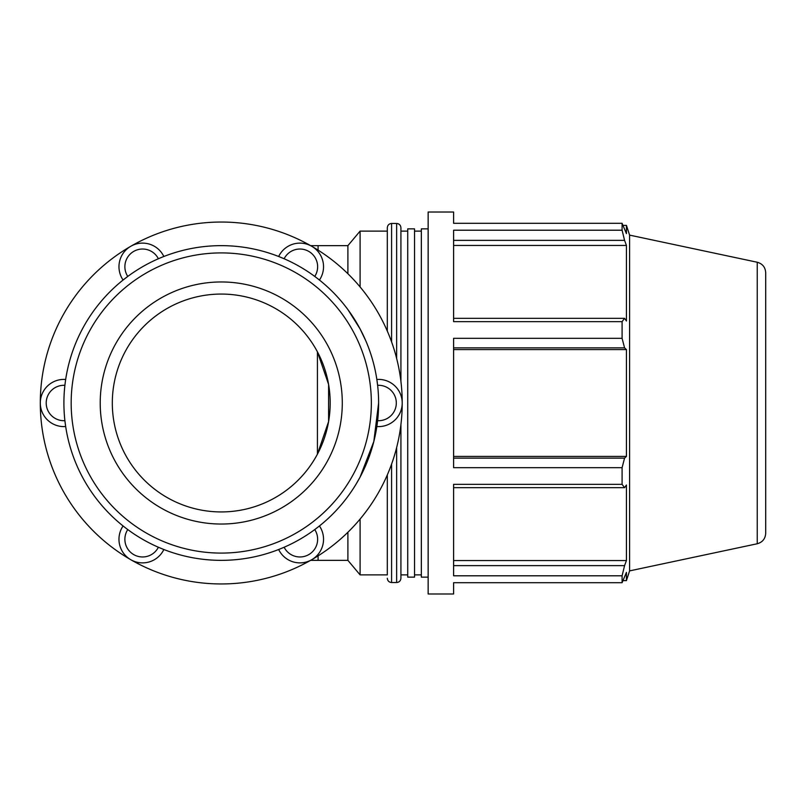 <?xml version="1.0" encoding="UTF-8"?>
<svg xmlns="http://www.w3.org/2000/svg" width="806" height="806" viewBox="0 0 806 806"><rect width="100%" height="100%" fill="white"/><g stroke="black" fill="none" stroke-linecap="round" stroke-linejoin="round"><path stroke-width="1.21" d="M453.607 487.66L624.569 487.66L622.091 484.346L453.607 484.346L453.607 575.796L622.091 575.796L624.569 565.631L453.607 565.631M757.237 262.242C762.506 263.733 765.327 267.219 765.7 272.69L765.7 533.31C765.327 538.781 762.506 542.267 757.237 543.758L757.237 262.242L629.587 235.11L629.587 570.89L626.433 580.612L626.433 572.391L622.091 582.698L453.607 582.698L453.607 593.982L428.147 593.982L428.147 212.018L453.607 212.018L453.607 223.302L622.091 223.302L626.433 233.609L626.433 225.388L623.169 225.388M453.607 347.87L624.569 347.87L622.091 338.329L453.607 338.329L453.607 467.671L622.091 467.671L624.569 458.13L453.607 458.13M453.607 240.369L624.569 240.369L622.091 230.204L453.607 230.204L453.607 321.654L622.091 321.654L624.569 318.34L453.607 318.34M453.607 245.457L626.433 245.457L626.433 320.99L624.569 318.34M624.569 240.369L626.433 245.457M453.607 349.592L626.433 349.592L626.433 456.408L624.569 458.13M624.569 347.87L626.433 349.592M453.607 456.408L626.433 456.408M624.569 487.66L626.433 485.01L626.433 560.543L624.569 565.631M453.607 560.543L626.433 560.543M319.347 279.964L319.428 280.035A23.606 23.606 0 0 0 311.731 246.283A23.606 23.606 0 0 0 278.664 256.489L284.125 258.756A17.702 17.702 0 0 1 308.779 251.401A17.702 17.702 0 0 1 314.743 276.428L315.428 276.942M316.557 277.788L317.493 278.503M318.531 279.319L319.055 279.732M125.958 277.788L127.086 276.942M163.749 256.53L163.85 256.489A23.606 23.606 0 0 0 130.774 246.283A23.606 23.606 0 0 0 123.076 280.035L127.771 276.428A17.702 17.702 0 0 1 133.725 251.401A17.702 17.702 0 0 1 158.379 258.756L159.165 258.414M160.475 257.86L161.563 257.416M162.782 256.913L163.396 256.671M65.659 379.566L65.669 379.465A23.606 23.606 0 0 0 40.3 403A23.606 23.606 0 0 0 65.669 426.535L64.903 420.672A17.702 17.702 0 0 1 46.204 403A17.702 17.702 0 0 1 64.903 385.328L64.994 384.472M65.165 383.072L65.326 381.903M65.508 380.603L65.598 379.938M316.557 528.212L315.428 529.058M319.428 525.965A23.606 23.606 0 0 1 311.731 559.717A23.606 23.606 0 0 1 278.664 549.511A23.606 23.606 0 0 0 311.731 559.717A23.606 23.606 0 0 0 319.428 525.965L314.743 529.572A17.702 17.702 0 0 1 308.779 554.599A17.702 17.702 0 0 1 284.125 547.244L283.339 547.586M282.04 548.14L280.951 548.584M279.732 549.087L279.118 549.329M284.125 547.244A157.351 157.351 0 0 1 158.379 547.244A17.702 17.702 0 0 1 133.725 554.599A17.702 17.702 0 0 1 127.771 529.572L127.086 529.058M125.958 528.212L125.021 527.497M123.983 526.681L123.459 526.268M123.167 526.036L124.376 526.993M377.339 383.072L377.51 384.452M376.855 426.434L376.835 426.535A23.606 23.606 0 0 0 402.214 403A23.606 23.606 0 0 0 376.835 379.465L377.611 385.328A17.702 17.702 0 0 1 396.31 403A17.702 17.702 0 0 1 377.611 420.672L377.51 421.528M377.339 422.928L377.188 424.097M377.007 425.397L376.906 426.062M123.076 280.035A23.606 23.606 0 0 1 130.774 246.283A23.606 23.606 0 0 1 163.85 256.489L162.318 257.104M278.664 256.489A23.606 23.606 0 0 1 311.731 246.283A23.606 23.606 0 0 1 319.428 280.035L318.138 279.007M376.835 379.465A23.606 23.606 0 0 1 402.214 403A23.606 23.606 0 0 1 376.835 426.535L377.077 424.913M278.664 549.511L280.196 548.896M158.379 547.244L163.85 549.511A23.606 23.606 0 0 1 130.774 559.717A23.606 23.606 0 0 1 123.076 525.965A23.606 23.606 0 0 0 130.774 559.717A23.606 23.606 0 0 0 163.85 549.511M65.669 426.535A23.606 23.606 0 0 1 40.3 403A180.957 180.957 0 0 0 311.731 559.717A180.957 180.957 0 0 0 311.731 246.283A180.957 180.957 0 0 0 40.3 403A23.606 23.606 0 0 1 65.669 379.465L65.437 381.087M365.733 340.666L360.091 328.939L347.9 309.605M356.494 483.429L360.091 477.061L373.823 441.487L378.608 403M347.9 532.252L347.9 560.351L360.091 574.89L387.313 574.89L387.313 474.905L387.313 574.89M318.088 250.132L318.088 245.649L347.9 245.649L347.9 273.748M317.433 454.151L328.596 421.568L328.596 384.432L317.423 351.829L317.423 454.171M360.091 519.064L360.091 574.89M347.9 245.649L360.091 231.11L360.091 286.936M622.091 467.671L622.091 484.346M622.091 575.796L622.091 582.698M622.091 223.302L622.091 230.204M622.091 321.654L622.091 338.329M400.925 381.44L400.925 227.755C400.673 225.156 399.242 223.725 396.643 223.474L396.643 358.469M396.643 447.531L396.643 582.526C399.242 582.275 400.673 580.844 400.925 578.245L400.925 424.56M360.091 231.11L387.313 231.11L387.313 227.755L387.313 331.095M428.147 228.864L421.337 228.864L421.337 577.136L428.147 577.136M407.725 403L407.725 577.136L414.536 577.136L414.536 228.864L407.725 228.864L407.725 403M63.906 403A157.351 157.351 0 0 0 299.933 539.274A157.351 157.351 0 0 0 299.933 266.726A157.351 157.351 0 0 0 63.906 403M71.17 403A150.087 150.087 0 0 1 296.306 273.022A150.087 150.087 0 0 1 296.306 532.978A150.087 150.087 0 0 1 71.17 403M100.216 403A121.041 121.041 0 0 0 281.778 507.82A121.041 121.041 0 0 0 281.778 298.18A121.041 121.041 0 0 0 100.216 403M112.316 403A108.941 108.941 0 0 0 275.723 497.342A108.941 108.941 0 0 0 275.723 308.658A108.941 108.941 0 0 0 112.316 403M318.088 555.868L318.088 560.351L347.9 560.351M391.585 341.905L391.585 223.474L396.643 223.474M396.643 582.526L391.585 582.526L391.585 464.095M318.088 560.351L310.612 560.351M318.088 245.649L310.612 245.649M629.587 235.11L626.433 225.388M391.585 223.474C388.986 223.725 387.565 225.156 387.313 227.755M391.585 582.526C388.986 582.275 387.565 580.844 387.313 578.245M623.169 580.612L626.433 580.612M757.237 543.758L629.587 570.89M414.536 574.89L421.337 574.89M414.536 231.11L421.337 231.11M400.925 574.89L407.725 574.89M400.925 231.11L407.725 231.11"/></g></svg>
